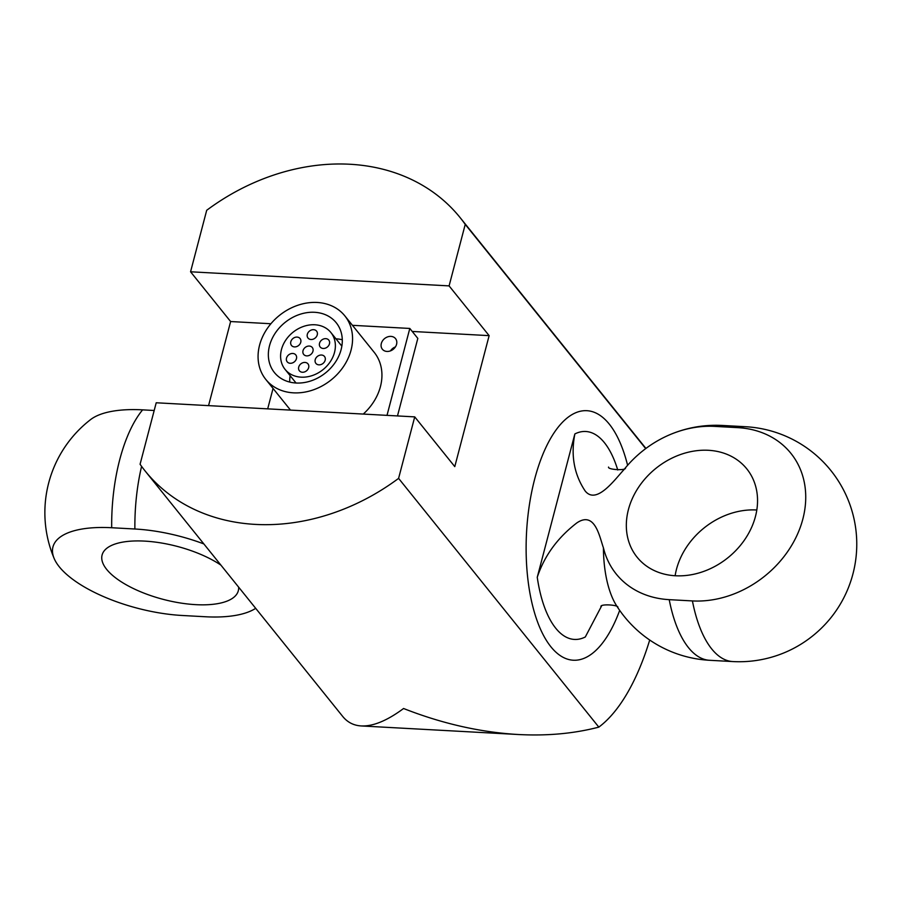 <?xml version="1.0" encoding="UTF-8"?>
<svg xmlns="http://www.w3.org/2000/svg" width="899" height="899" viewBox="0 0 899 899"><rect width="100%" height="100%" fill="white"/><g stroke="black" fill="none" stroke-linecap="round" stroke-linejoin="round"><path stroke-width="1.35" d="M645.707 448.612L465.233 224.39A202.118 164.753 -38.8 0 0 460.097 217.592A202.118 164.753 -38.8 0 0 206.703 210.287L190.566 271.79L449.095 285.893L489.135 335.642L454.782 466.626L414.731 416.878L398.594 478.369L598.824 727.122C574.124 733.584 547.289 736.045 518.341 734.517C480.426 732.325 442.162 723.661 403.572 708.502C387.177 720.661 373.074 726.471 361.274 725.942C353.678 725.504 347.475 722.324 342.688 716.413L145.2 471.065A202.118 164.753 -38.8 0 0 398.594 478.369M414.731 416.878L156.212 402.774L140.075 464.266A202.118 164.753 -38.8 0 0 145.2 471.065M598.824 727.122A202.118 86.742 93.1 0 0 649.707 640.032M465.233 224.39L449.095 285.893M208.557 405.629L230.616 321.539L190.566 271.79M230.616 321.539L270.914 323.741M412.225 331.45L489.135 335.642M756.812 510.003A70.414 57.401 -38.8 0 0 675.127 575.753M755.452 516.487A70.414 57.401 141.2 0 1 675.486 575.765A70.414 57.401 141.2 0 1 644.572 564.594A70.414 57.401 141.2 0 1 655.955 468.312A70.414 57.401 141.2 0 1 752.441 477.762A70.414 57.401 141.2 0 1 755.452 516.487M692.421 600.925A117.6 50.468 -86.9 0 0 732.764 661.563A117.6 117.6 0 0 0 788.884 650.719A97.227 79.258 -38.8 0 0 832.665 615.478A117.6 117.6 0 0 0 745.574 426.722L722.38 425.452A117.6 117.6 0 0 0 666.26 436.296A97.227 79.258 141.2 0 1 714.671 426.384L737.877 427.654A97.227 79.258 141.2 0 1 802.841 519.071A97.227 79.258 141.2 0 1 692.421 600.925L669.216 599.655A97.227 79.258 141.2 0 1 603.42 547.794C599.588 537.153 595.059 510.508 576.832 522.915C557.537 537.771 544.345 555.897 537.254 577.27A104.138 44.692 93.1 0 0 585.305 636.975L601.465 606.207M617.759 470.008A104.138 44.692 93.1 0 0 574.854 433.947C570.685 455.478 574.135 474.515 585.193 491.023C596.498 505.047 614.68 479.639 623.906 469.716A97.227 79.258 141.2 0 1 666.26 436.296M574.854 433.947L537.254 577.27M627.603 465.3A124.95 53.614 93.1 0 0 609.286 424.126A124.95 53.614 93.1 0 0 586.89 410.697A124.95 53.614 93.1 0 0 526.544 532.534A124.95 53.614 93.1 0 0 573.27 660.226A124.95 53.614 93.1 0 0 619.681 610.376M238.64 587.159A70.414 27.397 14.7 0 1 238.595 589.272A70.414 27.397 14.7 0 1 181.643 603.184A70.414 27.397 14.7 0 1 106.689 569.415A70.414 27.397 14.7 0 1 102.576 553.593A70.414 27.397 14.7 0 1 144.627 541.108A70.414 27.397 14.7 0 1 220.896 565.111M154.178 410.495L142.615 409.854A97.227 37.837 -165.3 0 0 90.608 419.586A117.6 117.6 0 0 0 54.165 558.504A97.227 37.837 14.7 0 1 111.69 527.735L134.884 529.005A97.227 37.837 14.7 0 1 203.848 543.929M255.687 608.331A97.227 37.837 14.7 0 1 205.523 616.759L182.317 615.489A97.227 37.837 14.7 0 1 59.312 566.831A97.227 37.837 14.7 0 1 54.165 558.504M302.412 372.253A5.518 4.495 141.2 0 1 299.401 370.793A5.518 4.495 141.2 0 1 300.873 363.837A5.518 4.495 141.2 0 1 307.986 363.881A5.518 4.495 141.2 0 1 307.874 369.354A5.518 4.495 141.2 0 1 302.412 372.253M318.909 364.848A5.518 4.495 141.2 0 1 315.897 363.387A5.518 4.495 141.2 0 1 317.381 356.431A5.518 4.495 141.2 0 1 324.494 356.476A5.518 4.495 141.2 0 1 324.37 361.96A5.518 4.495 141.2 0 1 318.909 364.848M306.705 355.88A5.518 4.495 141.2 0 1 303.693 354.42A5.518 4.495 141.2 0 1 305.177 347.464A5.518 4.495 141.2 0 1 312.29 347.508A5.518 4.495 141.2 0 1 312.167 352.981A5.518 4.495 141.2 0 1 306.705 355.88M290.208 363.286A5.518 4.495 141.2 0 1 287.197 361.825A5.518 4.495 141.2 0 1 288.669 354.869A5.518 4.495 141.2 0 1 295.782 354.914A5.518 4.495 141.2 0 1 295.67 360.387A5.518 4.495 141.2 0 1 290.208 363.286M323.202 348.475A5.518 4.495 141.2 0 1 320.201 347.014A5.518 4.495 141.2 0 1 321.673 340.058A5.518 4.495 141.2 0 1 328.787 340.103A5.518 4.495 141.2 0 1 328.663 345.587A5.518 4.495 141.2 0 1 323.202 348.475M310.998 339.507A5.518 4.495 141.2 0 1 307.997 338.046A5.518 4.495 141.2 0 1 309.47 331.09A5.518 4.495 141.2 0 1 316.583 331.135A5.518 4.495 141.2 0 1 316.459 336.619A5.518 4.495 141.2 0 1 310.998 339.507M294.501 346.913A5.518 4.495 141.2 0 1 291.49 345.452A5.518 4.495 141.2 0 1 292.973 338.496A5.518 4.495 141.2 0 1 300.086 338.541A5.518 4.495 141.2 0 1 299.963 344.014A5.518 4.495 141.2 0 1 294.501 346.913M301.12 377.164A29.397 23.97 -38.8 0 0 330.259 361.746A29.397 23.97 -38.8 0 0 330.888 332.529A29.397 23.97 -38.8 0 0 292.962 332.293A29.397 23.97 -38.8 0 0 285.084 369.399A29.397 23.97 -38.8 0 0 301.12 377.164M289.714 382.075A39.691 32.353 141.2 0 1 290.152 375.681M335.956 338.822A39.691 32.353 141.2 0 1 342.283 339.755M296.041 383.008A39.691 32.353 141.2 0 1 274.409 372.534A39.691 32.353 141.2 0 1 285.039 322.449A39.691 32.353 141.2 0 1 336.237 322.763A39.691 32.353 141.2 0 1 335.372 362.207A39.691 32.353 141.2 0 1 296.041 383.008L285.084 369.399M395.414 346.902A8.451 6.889 -38.8 0 0 390.481 350.88M386.963 351.442A8.451 6.889 141.2 0 1 382.356 349.217A8.451 6.889 141.2 0 1 384.626 338.552A8.451 6.889 141.2 0 1 395.526 338.62A8.451 6.889 141.2 0 1 395.346 347.014A8.451 6.889 141.2 0 1 386.963 351.442M293.467 392.841A50.715 41.343 -38.8 0 0 343.721 366.241A50.715 41.343 -38.8 0 0 344.823 315.852A50.715 41.343 -38.8 0 0 279.398 315.448A50.715 41.343 -38.8 0 0 265.812 379.445A50.715 41.343 -38.8 0 0 293.467 392.841M344.823 315.852L374.198 352.329A50.715 41.343 141.2 0 1 363.263 414.068M273.049 388.435L267.688 408.854M397.482 415.934L417.821 338.395L409.809 328.45L352.453 325.314M387.008 415.36L409.809 328.45M732.764 661.563L709.569 660.293A117.6 117.6 0 0 1 616.321 605.319A79.348 34.05 -86.9 0 1 603.42 547.794M709.569 660.293A117.6 50.468 -86.9 0 1 669.216 599.655M714.671 426.384A117.6 50.468 -86.9 0 1 722.38 425.452M737.877 427.654A117.6 50.468 -86.9 0 1 745.574 426.722M141.581 466.367A117.6 50.468 93.1 0 0 134.884 529.005M142.615 409.854A117.6 50.468 93.1 0 0 111.69 527.735M645.92 448.444L460.097 217.592M361.274 725.942L518.341 734.517M617.894 607.466C618.917 604.78 600.251 603.746 600.937 606.533M625.502 467.997C626.165 470.806 607.499 469.728 608.556 467.075M341.856 346.149L330.888 332.529M290.489 410.09L265.812 379.445"/></g></svg>
